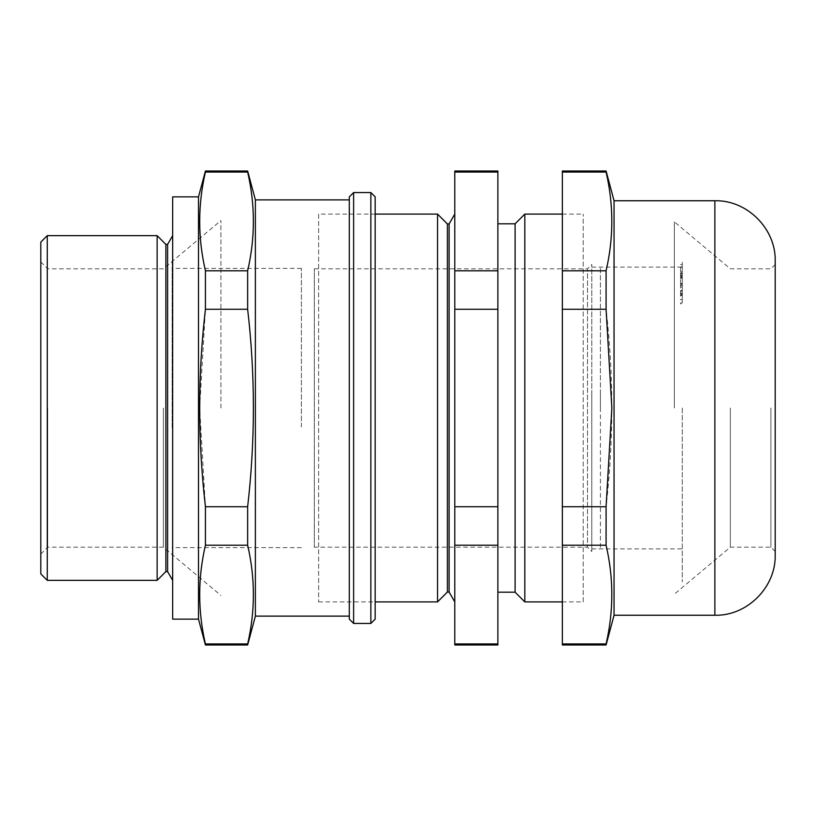 <?xml version="1.0" encoding="UTF-8"?>
<svg xmlns="http://www.w3.org/2000/svg" width="816" height="816" viewBox="0 0 816 816"><rect width="100%" height="100%" fill="white"/><g stroke="black" fill="none" stroke-linecap="round" stroke-linejoin="round"><path stroke-width="0.61" stroke-dasharray="4.08 3.06" d="M349.309 408L349.309 199.879L349.309 408M255.377 616.121L255.377 199.879M247.646 171.013L247.646 172.054C255.286 204.969 255.286 237.874 247.646 270.79L247.646 309.274C255.286 374.789 255.286 440.609 247.646 506.726L247.646 545.21C255.286 578.126 255.286 611.031 247.646 643.946L247.646 644.987M247.646 643.946L205.428 643.946C197.788 611.031 197.788 578.126 205.428 545.21L205.428 506.726L199.655 408L205.428 309.274L205.428 270.79C197.788 237.874 197.788 204.969 205.428 172.054L205.428 171.013M205.428 644.987L205.428 643.946M247.646 172.054L205.428 172.054M247.646 270.79L205.428 270.79M247.646 309.274L205.428 309.274M247.646 506.726L205.428 506.726M247.646 545.21L205.428 545.21M198.502 619.13L198.502 196.87M172.655 619.13L172.655 196.87M172.655 408L172.655 580.349L172.655 408M167.606 571.608L167.606 244.392M165.883 571.608L165.883 244.392M157.141 580.349L157.141 235.651M47.267 580.349L47.267 235.651M220.912 408L220.912 220.565L220.912 408M163.394 408L163.394 547.179L163.394 408M47.695 408L47.695 547.179L47.695 408M40.8 242.107L40.8 573.893M172.125 426.992L172.125 268.393L172.125 426.992M172.125 427.931L172.125 262.069L172.125 427.931M301.39 426.992L301.39 268.393L301.39 426.992M583.195 601.902L583.195 214.098L583.195 601.902L562.346 601.902M524.81 214.098L524.81 601.902M515.11 223.798L515.11 592.202M497.872 223.798L497.872 592.202L497.872 223.798M454.787 644.987L454.787 643.946L497.872 643.946L497.872 545.21L454.787 545.21L454.787 643.946M497.872 644.987L497.872 643.946M454.787 545.21L454.787 506.726L497.872 506.726L497.872 309.274L454.787 309.274L454.787 506.726M497.872 545.21L497.872 506.726M454.787 309.274L454.787 270.79L497.872 270.79L497.872 172.054L454.787 172.054L454.787 270.79M497.872 309.274L497.872 270.79M454.787 172.054L454.787 171.013M497.872 172.054L497.872 171.013M318.628 214.098L318.628 601.902L318.628 214.098L375.166 214.098M437.549 214.098L437.549 601.902M447.382 223.941L447.382 592.059M449.106 223.941L449.106 592.059M454.787 214.098L454.787 601.902L454.787 214.098M591.804 551.483L591.804 264.517L591.804 551.483L587.5 547.179L587.5 268.821L587.5 547.179L314.323 547.179L314.323 268.821L314.323 547.179M591.804 393.332L591.804 548.903L591.804 393.332M600.423 393.332L600.423 548.903L600.423 393.332M682.298 294.811L682.298 284.998L682.298 303.103L682.298 294.811L680.575 294.811L680.575 293.332L682.298 293.27L680.575 293.332M682.298 276.032L682.298 269.943L682.298 278.154L682.298 273.309L682.298 276.032L680.575 276.032L680.575 277.471L682.298 277.471M682.298 273.758L680.575 273.758L682.298 273.309M682.298 283.468L682.298 288.262L682.298 283.468L680.575 283.54L682.298 283.468M600.423 408L600.423 267.097L600.423 408M682.298 408L682.298 581.91L682.298 408M682.298 302.95L682.298 295.392L682.298 302.95L680.575 302.95L680.575 303.838L682.298 303.838M680.575 295.392L682.298 295.392L680.575 295.545L680.575 299.727L682.298 299.727M682.298 287.048L680.575 287.048L680.575 284.713L682.298 284.713L682.298 292.669L682.298 285.345L680.575 285.345L680.575 291.037L682.298 291.037M682.298 276.889L682.298 284.366L682.298 275.869L682.298 276.889L680.575 276.889L680.575 284.366L682.298 284.366M682.298 264.537L682.298 269.678L682.298 261.355L682.298 264.537L680.575 264.537L682.298 264.741L682.298 271.799L682.298 264.761M682.298 285.1L680.575 285.1L680.575 293.056L682.298 293.056M682.298 266.903L682.298 270.626L682.298 266.903L680.575 266.903L680.575 269.77L682.298 269.77M682.298 289.598L682.298 292.73L682.298 289.598M682.298 272.524L682.298 263.966L682.298 272.524M682.298 263.854L682.298 265.078L682.298 263.854M682.298 281.551L682.298 272.626L682.298 281.551M682.298 289.823L682.298 280.327L682.298 289.823M682.298 281.775L682.298 285.202L682.298 281.775M682.298 271.799L680.575 271.799L680.575 267.311L682.298 267.311M682.298 292.261L682.298 290.088L682.298 292.261M682.298 275.084L682.298 270.677L682.298 277.43L682.298 275.084L680.575 275.084L680.575 272.911L682.298 272.911M680.575 275.084L680.575 277.43L682.298 277.43M682.298 267.893L682.298 265.384L682.298 267.893M682.298 292.077L682.298 286.028L682.298 292.077L680.575 292.077L680.575 290.506L682.298 290.506M682.298 278.45L682.298 275.267L680.575 275.267L680.575 278.45L682.298 278.45M562.346 408L562.346 597.037L562.346 408M562.346 171.013L562.346 644.987M606.084 171.013L606.084 172.054C613.724 204.969 613.724 237.874 606.084 270.79L606.084 309.274C613.724 374.789 613.724 440.609 606.084 506.726L562.346 506.726M606.084 506.726L606.084 545.21C613.724 578.126 613.724 611.031 606.084 643.946L562.346 643.946M562.346 545.21L606.084 545.21M606.084 643.946L606.084 644.987M562.346 172.054L606.084 172.054M606.084 270.79L562.346 270.79M562.346 309.274L606.084 309.274M614.05 200.746L614.05 615.254M775.2 554.931L775.2 261.069M775.2 408L775.2 264.517L775.2 408M674.373 408L674.373 221.86L674.373 408M730.34 408L730.34 547.179L730.34 408M770.896 408L770.896 547.179L770.896 408M349.309 196.87L349.309 619.13M349.309 341.159L349.309 600.219L349.309 341.159M353.624 623.444L353.624 192.556M375.166 619.13L375.166 196.87M375.166 474.841L375.166 215.781L375.166 474.841M370.862 192.556L370.862 623.444M714.877 200.746L714.877 615.254M40.8 554.074L47.695 547.179L163.394 547.179L220.912 595.435M40.8 261.926L47.695 268.821L163.394 268.821L220.912 220.565M301.39 268.393L172.125 268.393M301.39 547.607L172.125 547.607M562.346 214.098L583.195 214.098M318.628 601.902L375.166 601.902M314.323 268.821L587.5 268.821L591.804 264.517M591.804 548.903L682.298 548.903M591.804 267.097L682.298 267.097M682.298 284.05L680.575 284.05M682.298 294.015L680.575 294.015M775.2 264.517L770.896 268.821L730.34 268.821L674.373 221.86M775.2 551.483L770.896 547.179L730.34 547.179L674.373 594.14"/><path stroke-width="1.22" d="M349.309 199.879L255.377 199.879L255.377 616.121L349.309 616.121M247.646 545.21L247.646 506.726C255.286 440.609 255.286 374.789 247.646 309.274L247.646 270.79C255.286 237.874 255.286 204.969 247.646 172.054L247.646 171.013L205.428 171.013L205.428 172.054C197.788 204.969 197.788 237.874 205.428 270.79L205.428 309.274C197.788 374.789 197.788 440.609 205.428 506.726L205.428 545.21C197.788 578.126 197.788 611.031 205.428 643.946L205.428 644.987L247.646 644.987L247.646 643.946C255.286 611.031 255.286 578.126 247.646 545.21L205.428 545.21M247.646 643.946L205.428 643.946M247.646 506.726L205.428 506.726M247.646 309.274L205.428 309.274M247.646 270.79L205.428 270.79M247.646 172.054L205.428 172.054M198.502 619.13L172.655 619.13L172.655 196.87L198.502 196.87L198.502 619.13L205.428 644.987M167.606 571.608L165.883 571.608L165.883 244.392L167.606 244.392L167.606 571.608L172.655 580.349M165.883 244.392L157.141 235.651L157.141 580.349L165.883 571.608M47.267 580.349L40.8 573.893L40.8 242.107L47.267 235.651L47.267 580.349L157.141 580.349M524.81 601.902L524.81 214.098L515.11 223.798L515.11 592.202L524.81 601.902L562.346 601.902M515.11 223.798L497.872 223.798M454.787 643.946L454.787 644.987L497.872 644.987L497.872 643.946L454.787 643.946L454.787 545.21L497.872 545.21L497.872 643.946M497.872 172.054L497.872 171.013L454.787 171.013L454.787 172.054L497.872 172.054L497.872 270.79L454.787 270.79L454.787 172.054M497.872 309.274L497.872 506.726L454.787 506.726L454.787 309.274L497.872 309.274L497.872 270.79M497.872 506.726L497.872 545.21M454.787 506.726L454.787 545.21M375.166 214.098L437.549 214.098L437.549 601.902L375.166 601.902M447.382 223.941L449.106 223.941L449.106 592.059L447.382 592.059L447.382 223.941L437.549 214.098M449.106 223.941L454.787 214.098M454.787 270.79L454.787 309.274M614.05 615.254L614.05 200.746L714.877 200.746L714.877 615.254L614.05 615.254L606.084 644.987L562.346 644.987L562.346 171.013L606.084 171.013L606.084 172.054L562.346 172.054M606.084 644.987L606.084 643.946C613.724 611.031 613.724 578.126 606.084 545.21L562.346 545.21M562.346 643.946L606.084 643.946M606.084 545.21L606.084 506.726L611.857 408L606.084 309.274L562.346 309.274M562.346 506.726L606.084 506.726M606.084 309.274L606.084 270.79C613.724 237.874 613.724 204.969 606.084 172.054M562.346 270.79L606.084 270.79M714.877 200.746C747.109 199.91 776.026 228.827 775.2 261.069L775.2 554.931C776.026 587.173 747.109 616.09 714.877 615.254M353.624 623.444L349.309 619.13L349.309 196.87L353.624 192.556L353.624 623.444L370.862 623.444L370.862 192.556L375.166 196.87L375.166 619.13L370.862 623.444M255.377 199.879L247.646 171.013M255.377 616.121L247.646 644.987M198.502 196.87L205.428 171.013M167.606 244.392L172.655 235.651M47.267 235.651L157.141 235.651M524.81 214.098L562.346 214.098M515.11 592.202L497.872 592.202M447.382 592.059L437.549 601.902M449.106 592.059L454.787 601.902M614.05 200.746L606.084 171.013M353.624 192.556L370.862 192.556"/></g></svg>
